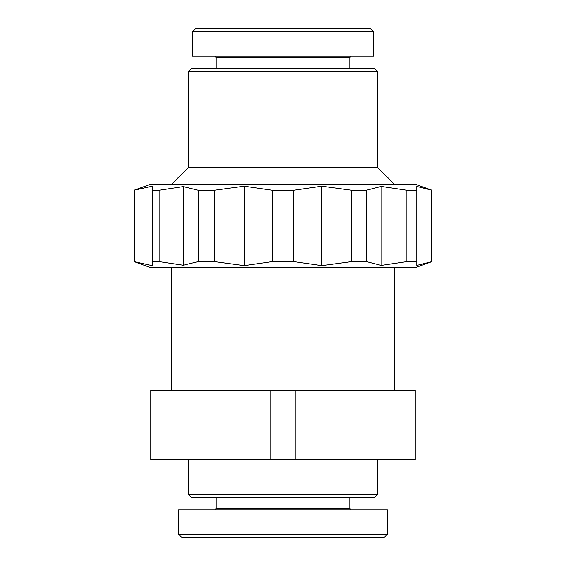 <?xml version="1.0" encoding="UTF-8"?>
<svg xmlns="http://www.w3.org/2000/svg" width="566" height="566" viewBox="0 0 566 566"><rect width="100%" height="100%" fill="white"/><g stroke="black" fill="none" stroke-linecap="round" stroke-linejoin="round"><path stroke-width="0.85" d="M188.358 494.557L191.138 497.337L374.862 497.337L377.642 494.557L188.358 494.557L188.358 459.762M377.642 71.443L374.862 68.663L191.138 68.663L188.358 71.443L377.642 71.443L377.642 167.479L188.358 167.479L171.654 184.183M295.204 459.762L270.796 459.762L270.796 390.172L295.204 390.172L295.204 459.762L403.013 459.762L403.013 390.172L415.225 390.172L415.225 459.762L403.013 459.762M351.196 509.867L349.809 508.473L216.191 508.473L216.191 497.337M178.615 534.219L178.615 509.867L387.385 509.867L387.385 534.219L178.615 534.219L182.096 537.7L383.904 537.7L387.385 534.219M293.825 261.612L321.821 265.659L351.521 261.612L366.4 261.612L381.201 265.419L406.869 261.612L416.788 261.612L416.788 265.419L431.922 261.612L415.225 267.69L150.775 267.69L134.078 261.612L152.346 265.687L152.346 261.612L159.131 261.612L183.243 265.242L198.171 261.612L214.479 261.612L244.179 265.659L272.175 261.612L293.825 261.612L293.825 190.261L272.175 190.261L244.179 186.214L214.479 190.261L198.171 190.261L183.243 186.631L159.131 190.261L152.346 190.261L152.346 186.186L134.078 190.261L150.775 184.183L415.225 184.183L431.922 190.261L416.788 186.455L416.788 190.261L406.869 190.261L381.201 186.455L366.4 190.261L351.521 190.261L321.821 186.214L293.825 190.261M214.804 56.133L216.191 57.527L349.809 57.527L349.809 68.663M283 31.781L373.468 31.781L373.468 56.133L192.532 56.133L192.532 31.781L283 31.781M373.468 31.781L369.987 28.3L196.013 28.3L192.532 31.781M162.987 459.762L150.775 459.762L150.775 390.172L162.987 390.172L162.987 459.762L270.796 459.762M134.658 261.612L134.658 190.261M431.589 261.612L431.589 190.261M416.788 261.612L416.788 190.261M406.869 261.612L406.869 190.261M381.201 265.419L381.201 186.455M366.4 261.612L366.4 190.261M351.521 261.612L351.521 190.261M321.821 265.659L321.821 186.214M272.175 261.612L272.175 190.261M244.179 265.659L244.179 186.214M214.479 261.612L214.479 190.261M198.171 261.612L198.171 190.261M183.243 265.242L183.243 186.631M159.131 261.612L159.131 190.261M152.346 261.612L152.346 190.261M162.987 390.172L270.796 390.172M295.204 390.172L403.013 390.172M171.654 267.69L171.654 390.172M188.358 71.443L188.358 167.479M349.809 57.527L351.196 56.133M216.191 57.527L216.191 68.663M134.078 261.612L134.078 190.261M431.922 261.612L431.922 190.261M216.191 508.473L214.804 509.867M349.809 508.473L349.809 497.337M377.642 167.479L394.346 184.183M394.346 267.69L394.346 390.172M377.642 459.762L377.642 494.557"/></g></svg>
